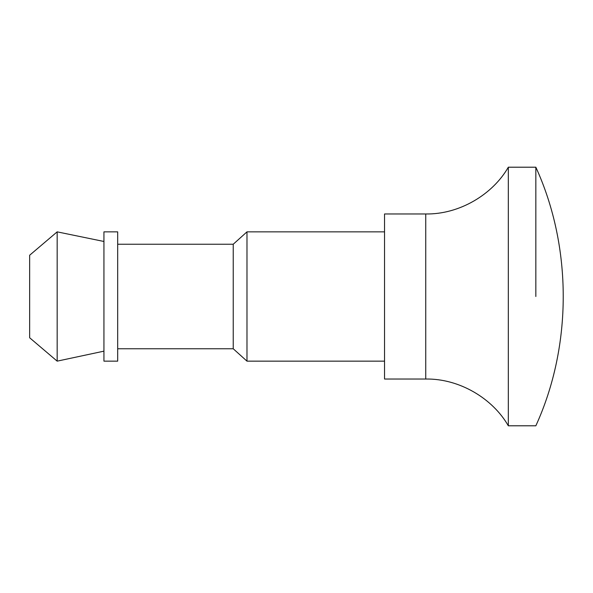 <?xml version="1.0" encoding="UTF-8"?>
<svg xmlns="http://www.w3.org/2000/svg" width="593" height="593" viewBox="0 0 593 593"><rect width="100%" height="100%" fill="white"/><g stroke="black" fill="none" stroke-linecap="round" stroke-linejoin="round"><path stroke-width="0.89" d="M384.538 296.5L384.538 379.031L384.538 213.969L425.744 213.969C459.479 214.533 492.753 194.415 508.32 167.204L535.842 167.204C572.364 247.029 572.364 345.971 535.842 425.796L508.32 425.796L508.32 167.204M246.984 361.026L246.984 231.856L384.538 231.856M233.234 348.402L233.234 244.234L246.984 231.856M117.688 360.7L117.688 231.856L103.938 231.856L103.938 360.7M57.165 360.952L57.165 231.856L103.938 241.477M29.65 337.765L57.165 361.144L103.938 351.16M29.65 337.632L29.65 255.235L57.165 231.856M535.842 296.5L535.842 167.204M508.32 425.796C492.753 398.585 459.479 378.467 425.744 379.031L425.744 213.969M425.744 379.031L384.538 379.031M117.688 348.766L233.234 348.766L246.984 361.152L384.538 361.152M117.688 244.234L233.234 244.234M117.688 361.152L103.938 361.152"/></g></svg>
